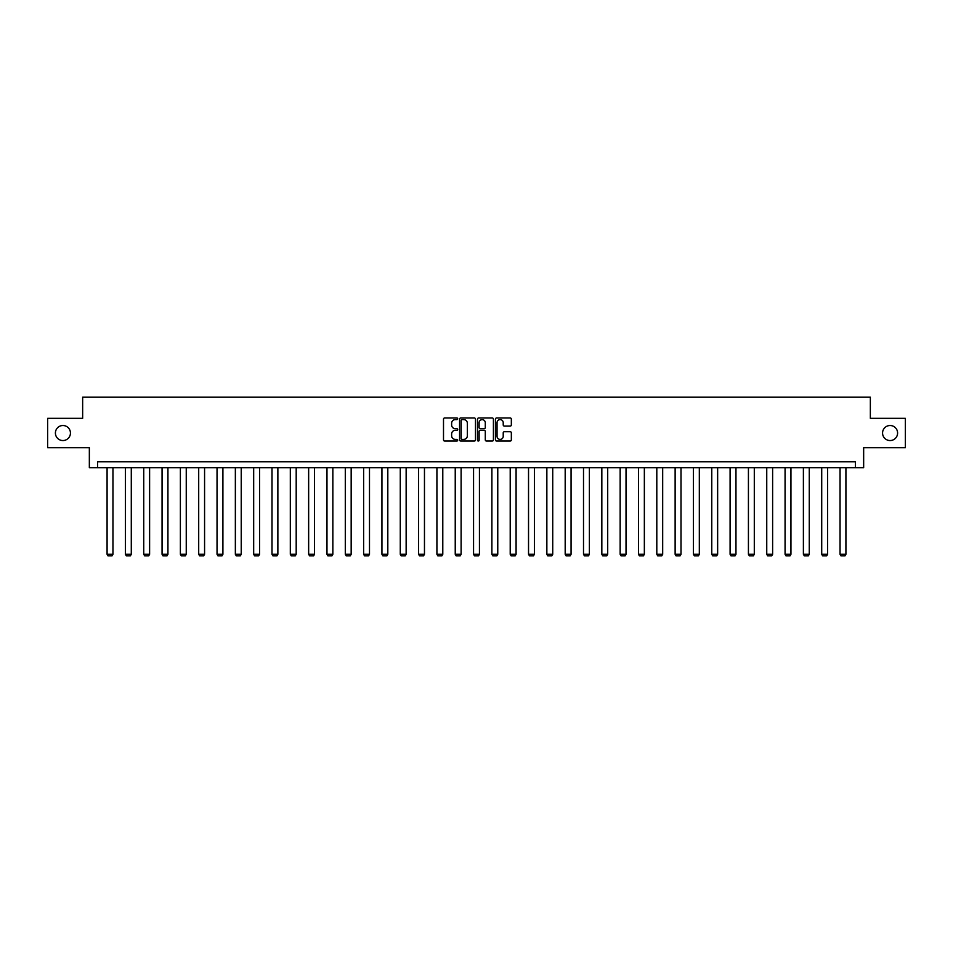 <?xml version="1.0" encoding="UTF-8"?>
<svg xmlns="http://www.w3.org/2000/svg" width="953" height="953" viewBox="0 0 953 953"><rect width="100%" height="100%" fill="white"/><g stroke="black" fill="none" stroke-linecap="round" stroke-linejoin="round"><path stroke-width="1.43" d="M457.702 418.784A0.81 0.81 0 0 0 456.904 417.974L444.646 417.974A1.156 1.156 0 0 0 443.502 419.129L443.502 439.881A1.156 1.156 0 0 0 444.646 441.036L456.904 441.036A0.81 0.81 0 0 0 457.702 440.226A0.81 0.81 0 0 0 456.904 439.416L455.32 439.416A3.693 3.693 0 0 1 451.627 435.735L451.627 433.996A3.693 3.693 0 0 1 455.32 430.315L456.904 430.315A0.81 0.81 0 0 0 457.702 429.505A0.81 0.81 0 0 0 456.904 428.695L455.32 428.695A3.693 3.693 0 0 1 451.627 425.002L451.627 423.275A3.693 3.693 0 0 1 455.32 419.594L456.904 419.594A0.81 0.81 0 0 0 457.702 418.784M882.561 433.031A7.517 7.517 0 0 0 890.078 440.548A7.517 7.517 0 0 0 897.595 433.031A7.517 7.517 0 0 0 890.078 425.514A7.517 7.517 0 0 0 882.561 433.031M55.405 433.031A7.517 7.517 0 0 0 62.922 440.548A7.517 7.517 0 0 0 70.439 433.031A7.517 7.517 0 0 0 62.922 425.514A7.517 7.517 0 0 0 55.405 433.031M510.2 426.098A1.156 1.156 0 0 0 511.344 424.955L511.344 419.129A1.156 1.156 0 0 0 510.2 417.974L496.584 417.974A1.156 1.156 0 0 0 495.441 419.129L495.441 439.881A1.156 1.156 0 0 0 496.584 441.036L510.2 441.036A1.156 1.156 0 0 0 511.344 439.881L511.344 432.853A1.156 1.156 0 0 0 510.2 431.697L504.375 431.697A1.156 1.156 0 0 0 503.22 432.853L503.22 436.331A3.085 3.085 0 0 1 500.134 439.416A3.085 3.085 0 0 1 497.049 436.331L497.049 422.667A3.085 3.085 0 0 1 500.134 419.594A3.085 3.085 0 0 1 503.22 422.667L503.22 424.955A1.156 1.156 0 0 0 504.375 426.098L510.2 426.098M855.425 467.673L863.656 467.673L863.656 447.707L905.35 447.707L905.35 418.343L870.351 418.343L870.351 397.198L82.649 397.198L82.649 418.343L47.65 418.343L47.65 447.707L89.344 447.707L89.344 467.673L855.425 467.673L855.425 461.8L97.575 461.8L97.575 467.673M475.487 419.129A1.156 1.156 0 0 0 474.344 417.974L460.728 417.974A1.156 1.156 0 0 0 459.584 419.129L459.584 439.881A1.156 1.156 0 0 0 460.728 441.036L474.344 441.036A1.156 1.156 0 0 0 475.487 439.881L475.487 419.129M478.656 417.974L492.272 417.974A1.156 1.156 0 0 1 493.416 419.129L493.416 439.881A1.156 1.156 0 0 1 492.272 441.036L486.447 441.036A1.156 1.156 0 0 1 485.291 439.881L485.291 431.459A1.156 1.156 0 0 0 484.136 430.315L480.276 430.315A1.156 1.156 0 0 0 479.121 431.459L479.121 440.226A0.81 0.81 0 0 1 478.311 441.036A0.81 0.81 0 0 1 477.513 440.226L477.513 419.129A1.156 1.156 0 0 1 478.656 417.974M462.002 419.594A0.81 0.81 0 0 0 461.192 420.392L461.192 438.606A0.81 0.81 0 0 0 462.002 439.416L463.67 439.416A3.693 3.693 0 0 0 467.363 435.735L467.363 423.275A3.693 3.693 0 0 0 463.67 419.594L462.002 419.594M485.291 422.727A3.085 3.085 0 0 0 482.206 419.642A3.085 3.085 0 0 0 479.121 422.727L479.121 427.54A1.156 1.156 0 0 0 480.276 428.695L484.136 428.695A1.156 1.156 0 0 0 485.291 427.54L485.291 422.727M112.954 467.673L112.954 554.277L107.081 554.277L107.081 467.673M112.954 554.277L112.073 555.802L107.963 555.802L107.081 554.277M131.288 467.673L131.288 554.277L125.415 554.277L125.415 467.673M131.288 554.277L130.406 555.802L126.284 555.802L125.415 554.277M149.609 467.673L149.609 554.277L143.736 554.277L143.736 467.673M149.609 554.277L148.728 555.802L144.618 555.802L143.736 554.277M167.931 467.673L167.931 554.277L162.058 554.277L162.058 467.673M167.931 554.277L167.049 555.802L162.939 555.802L162.058 554.277M186.252 467.673L186.252 554.277L180.379 554.277L180.379 467.673M186.252 554.277L185.37 555.802L181.261 555.802L180.379 554.277M204.573 467.673L204.573 554.277L198.701 554.277L198.701 467.673M204.573 554.277L203.692 555.802L199.582 555.802L198.701 554.277M222.907 467.673L222.907 554.277L217.034 554.277L217.034 467.673M222.907 554.277L222.025 555.802L217.915 555.802L217.034 554.277M241.228 467.673L241.228 554.277L235.355 554.277L235.355 467.673M241.228 554.277L240.347 555.802L236.237 555.802L235.355 554.277M259.55 467.673L259.55 554.277L253.677 554.277L253.677 467.673M259.55 554.277L258.668 555.802L254.558 555.802L253.677 554.277M277.871 467.673L277.871 554.277L271.998 554.277L271.998 467.673M277.871 554.277L276.989 555.802L272.88 555.802L271.998 554.277M296.192 467.673L296.192 554.277L290.32 554.277L290.32 467.673M296.192 554.277L295.311 555.802L291.201 555.802L290.32 554.277M314.526 467.673L314.526 554.277L308.653 554.277L308.653 467.673M314.526 554.277L313.644 555.802L309.534 555.802L308.653 554.277M332.847 467.673L332.847 554.277L326.974 554.277L326.974 467.673M332.847 554.277L331.966 555.802L327.856 555.802L326.974 554.277M351.169 467.673L351.169 554.277L345.296 554.277L345.296 467.673M351.169 554.277L350.287 555.802L346.177 555.802L345.296 554.277M369.49 467.673L369.49 554.277L363.617 554.277L363.617 467.673M369.49 554.277L368.608 555.802L364.499 555.802L363.617 554.277M387.811 467.673L387.811 554.277L381.939 554.277L381.939 467.673M387.811 554.277L386.942 555.802L382.82 555.802L381.939 554.277M406.145 467.673L406.145 554.277L400.272 554.277L400.272 467.673M406.145 554.277L405.263 555.802L401.153 555.802L400.272 554.277M424.466 467.673L424.466 554.277L418.593 554.277L418.593 467.673M424.466 554.277L423.585 555.802L419.475 555.802L418.593 554.277M442.788 467.673L442.788 554.277L436.915 554.277L436.915 467.673M442.788 554.277L441.906 555.802L437.796 555.802L436.915 554.277M461.109 467.673L461.109 554.277L455.236 554.277L455.236 467.673M461.109 554.277L460.228 555.802L456.118 555.802L455.236 554.277M479.442 467.673L479.442 554.277L473.558 554.277L473.558 467.673M479.442 554.277L478.561 555.802L474.439 555.802L473.558 554.277M497.764 467.673L497.764 554.277L491.891 554.277L491.891 467.673M497.764 554.277L496.882 555.802L492.772 555.802L491.891 554.277M516.085 467.673L516.085 554.277L510.212 554.277L510.212 467.673M516.085 554.277L515.204 555.802L511.094 555.802L510.212 554.277M534.407 467.673L534.407 554.277L528.534 554.277L528.534 467.673M534.407 554.277L533.525 555.802L529.415 555.802L528.534 554.277M552.728 467.673L552.728 554.277L546.855 554.277L546.855 467.673M552.728 554.277L551.847 555.802L547.737 555.802L546.855 554.277M571.061 467.673L571.061 554.277L565.189 554.277L565.189 467.673M571.061 554.277L570.18 555.802L566.058 555.802L565.189 554.277M589.383 467.673L589.383 554.277L583.51 554.277L583.51 467.673M589.383 554.277L588.501 555.802L584.392 555.802L583.51 554.277M607.704 467.673L607.704 554.277L601.831 554.277L601.831 467.673M607.704 554.277L606.823 555.802L602.713 555.802L601.831 554.277M626.026 467.673L626.026 554.277L620.153 554.277L620.153 467.673M626.026 554.277L625.144 555.802L621.034 555.802L620.153 554.277M644.347 467.673L644.347 554.277L638.474 554.277L638.474 467.673M644.347 554.277L643.466 555.802L639.356 555.802L638.474 554.277M662.68 467.673L662.68 554.277L656.808 554.277L656.808 467.673M662.68 554.277L661.799 555.802L657.689 555.802L656.808 554.277M681.002 467.673L681.002 554.277L675.129 554.277L675.129 467.673M681.002 554.277L680.12 555.802L676.011 555.802L675.129 554.277M699.323 467.673L699.323 554.277L693.45 554.277L693.45 467.673M699.323 554.277L698.442 555.802L694.332 555.802L693.45 554.277M717.645 467.673L717.645 554.277L711.772 554.277L711.772 467.673M717.645 554.277L716.763 555.802L712.653 555.802L711.772 554.277M735.966 467.673L735.966 554.277L730.093 554.277L730.093 467.673M735.966 554.277L735.085 555.802L730.975 555.802L730.093 554.277M754.299 467.673L754.299 554.277L748.427 554.277L748.427 467.673M754.299 554.277L753.418 555.802L749.308 555.802L748.427 554.277M772.621 467.673L772.621 554.277L766.748 554.277L766.748 467.673M772.621 554.277L771.739 555.802L767.63 555.802L766.748 554.277M790.942 467.673L790.942 554.277L785.069 554.277L785.069 467.673M790.942 554.277L790.061 555.802L785.951 555.802L785.069 554.277M809.264 467.673L809.264 554.277L803.391 554.277L803.391 467.673M809.264 554.277L808.382 555.802L804.272 555.802L803.391 554.277M827.585 467.673L827.585 554.277L821.712 554.277L821.712 467.673M827.585 554.277L826.716 555.802L822.594 555.802L821.712 554.277M845.919 467.673L845.919 554.277L840.046 554.277L840.046 467.673M845.919 554.277L845.037 555.802L840.927 555.802L840.046 554.277"/></g></svg>
